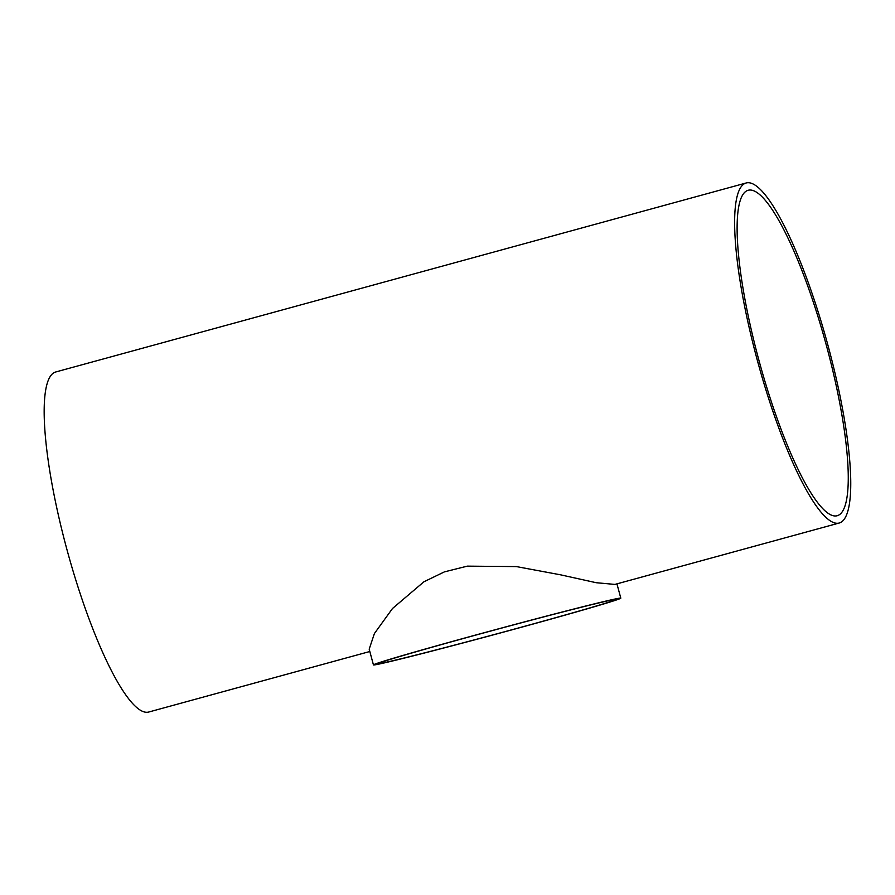 <?xml version="1.0" encoding="UTF-8"?>
<svg xmlns="http://www.w3.org/2000/svg" width="895" height="895" viewBox="0 0 895 895"><rect width="100%" height="100%" fill="white"/><g stroke="black" fill="none" stroke-linecap="round" stroke-linejoin="round"><path stroke-width="1.34" d="M380.934 663.34A123.062 2.148 -15.1 0 1 378.305 663.587A123.062 2.148 -15.1 0 1 496.557 629.453A123.062 2.148 -15.1 0 1 615.928 599.471A123.062 2.148 -15.1 0 1 509.893 630.304A123.062 2.148 -15.1 0 1 380.934 663.34M826.745 346.79A168.708 34.491 -105.3 0 1 837.228 515.721A168.708 34.491 -105.3 0 1 759.419 362.106A168.708 34.491 -105.3 0 1 748.153 190.277A168.708 34.491 -105.3 0 1 826.745 346.79M376.168 664.638A128.108 2.237 164.9 0 0 510.407 630.248A128.108 2.237 164.9 0 0 620.806 598.162A128.108 2.237 164.9 0 0 496.535 629.375A128.108 2.237 164.9 0 0 373.439 664.907A128.108 2.237 164.9 0 0 376.168 664.638M373.439 664.907L369.187 649.143L374.412 633.537L392.48 608.522L423.894 581.795L444.39 571.883L467.291 566.143L516.404 566.591L560.785 574.87L596.182 582.712L614.91 584.413L839.23 523.016A176.27 36.046 74.7 0 0 828.278 346.522A176.27 36.046 74.7 0 0 746.15 182.983A176.27 36.046 74.7 0 0 757.931 362.52A176.27 36.046 74.7 0 0 839.23 523.016M369.825 651.504L148.783 712.017A176.27 36.046 -105.3 0 1 67.472 551.521A176.27 36.046 -105.3 0 1 55.703 371.984L746.15 182.983M616.946 583.864L620.806 598.162"/></g></svg>
